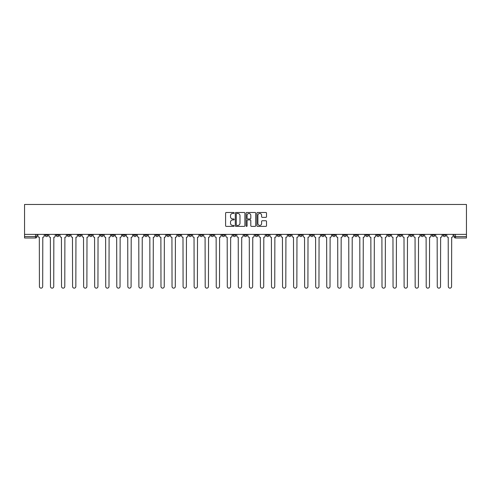 <?xml version="1.0" encoding="UTF-8"?>
<svg xmlns="http://www.w3.org/2000/svg" width="491" height="491" viewBox="0 0 491 491"><rect width="100%" height="100%" fill="white"/><g stroke="black" fill="none" stroke-linecap="round" stroke-linejoin="round"><path stroke-width="0.74" d="M234.164 212.965A0.485 0.485 0 0 0 233.679 212.48L226.29 212.48A0.694 0.694 0 0 0 225.596 213.174L225.596 225.688A0.694 0.694 0 0 0 226.29 226.382L233.679 226.382A0.485 0.485 0 0 0 234.164 225.897A0.485 0.485 0 0 0 233.679 225.412L232.722 225.412A2.228 2.228 0 0 1 230.5 223.184L230.5 222.141A2.228 2.228 0 0 1 232.722 219.919L233.679 219.919A0.485 0.485 0 0 0 234.164 219.428A0.485 0.485 0 0 0 233.679 218.943L232.722 218.943A2.228 2.228 0 0 1 230.5 216.721L230.5 215.678A2.228 2.228 0 0 1 232.722 213.45L233.679 213.45A0.485 0.485 0 0 0 234.164 212.965M409.85 234.379L409.85 235.158L412.679 235.158A1.418 1.418 0 0 1 411.268 236.576A1.418 1.418 0 0 1 409.85 235.158L409.85 234.379M343.54 234.379L343.54 235.158L346.376 235.158A1.418 1.418 0 0 1 344.958 236.576A1.418 1.418 0 0 1 343.54 235.158L343.54 234.379M332.493 234.379L332.493 235.158L335.322 235.158A1.418 1.418 0 0 1 333.911 236.576A1.418 1.418 0 0 1 332.493 235.158L332.493 234.379M266.183 234.379L266.183 235.158L269.019 235.158A1.418 1.418 0 0 1 267.601 236.576A1.418 1.418 0 0 1 266.183 235.158L266.183 234.379M255.136 234.379L255.136 235.158L257.965 235.158A1.418 1.418 0 0 1 256.554 236.576A1.418 1.418 0 0 1 255.136 235.158L255.136 234.379M244.082 234.379L244.082 235.158L246.918 235.158A1.418 1.418 0 0 1 245.5 236.576A1.418 1.418 0 0 1 244.082 235.158L244.082 234.379M221.981 234.379L221.981 235.158L224.817 235.158A1.418 1.418 0 0 1 223.399 236.576A1.418 1.418 0 0 1 221.981 235.158L221.981 234.379M199.88 235.158L199.88 234.379L199.88 235.158A1.418 1.418 0 0 0 201.298 236.576A1.418 1.418 0 0 1 199.88 235.158L202.715 235.158A1.418 1.418 0 0 1 201.298 236.576A1.418 1.418 0 0 0 202.715 235.158L202.715 234.379L202.715 235.158M188.826 235.158L188.826 234.379L188.826 235.158A1.418 1.418 0 0 0 190.244 236.576A1.418 1.418 0 0 1 188.826 235.158L191.662 235.158A1.418 1.418 0 0 1 190.244 236.576M177.779 235.158L177.779 234.379L177.779 235.158A1.418 1.418 0 0 0 179.197 236.576A1.418 1.418 0 0 1 177.779 235.158L180.608 235.158A1.418 1.418 0 0 1 179.197 236.576A1.418 1.418 0 0 0 180.608 235.158L180.608 234.379L180.608 235.158M166.725 234.379L166.725 235.158L169.561 235.158A1.418 1.418 0 0 1 168.143 236.576A1.418 1.418 0 0 1 166.725 235.158L166.725 234.379M155.678 234.379L155.678 235.158L158.507 235.158A1.418 1.418 0 0 1 157.089 236.576A1.418 1.418 0 0 1 155.678 235.158L155.678 234.379M144.624 234.379L144.624 235.158L147.46 235.158A1.418 1.418 0 0 1 146.042 236.576A1.418 1.418 0 0 1 144.624 235.158L144.624 234.379M133.57 235.158L133.57 234.379L133.57 235.158A1.418 1.418 0 0 0 134.988 236.576A1.418 1.418 0 0 1 133.57 235.158L136.406 235.158A1.418 1.418 0 0 1 134.988 236.576M111.469 235.158L111.469 234.379L111.469 235.158A1.418 1.418 0 0 0 112.887 236.576A1.418 1.418 0 0 1 111.469 235.158L114.305 235.158A1.418 1.418 0 0 1 112.887 236.576A1.418 1.418 0 0 0 114.305 235.158L114.305 234.379L114.305 235.158M100.422 235.158L100.422 234.379L100.422 235.158A1.418 1.418 0 0 0 101.833 236.576A1.418 1.418 0 0 1 100.422 235.158L103.251 235.158A1.418 1.418 0 0 1 101.833 236.576A1.418 1.418 0 0 0 103.251 235.158L103.251 234.379L103.251 235.158M89.368 235.158L89.368 234.379L89.368 235.158A1.418 1.418 0 0 0 90.786 236.576A1.418 1.418 0 0 1 89.368 235.158L92.204 235.158A1.418 1.418 0 0 1 90.786 236.576A1.418 1.418 0 0 0 92.204 235.158L92.204 234.379L92.204 235.158M78.321 235.158L78.321 234.379L78.321 235.158A1.418 1.418 0 0 0 79.732 236.576A1.418 1.418 0 0 1 78.321 235.158L81.15 235.158A1.418 1.418 0 0 1 79.732 236.576M67.267 235.158L67.267 234.379L67.267 235.158A1.418 1.418 0 0 0 68.685 236.576A1.418 1.418 0 0 1 67.267 235.158L70.103 235.158A1.418 1.418 0 0 1 68.685 236.576A1.418 1.418 0 0 0 70.103 235.158L70.103 234.379L70.103 235.158M56.213 235.158L56.213 234.379L56.213 235.158A1.418 1.418 0 0 0 57.631 236.576A1.418 1.418 0 0 1 56.213 235.158L59.049 235.158A1.418 1.418 0 0 1 57.631 236.576A1.418 1.418 0 0 0 59.049 235.158L59.049 234.379L59.049 235.158M265.821 217.378A0.694 0.694 0 0 0 266.515 216.684L266.515 213.174A0.694 0.694 0 0 0 265.821 212.48L257.615 212.48A0.694 0.694 0 0 0 256.922 213.174L256.922 225.688A0.694 0.694 0 0 0 257.615 226.382L265.821 226.382A0.694 0.694 0 0 0 266.515 225.688L266.515 221.447A0.694 0.694 0 0 0 265.821 220.754L262.311 220.754A0.694 0.694 0 0 0 261.617 221.447L261.617 223.552A1.86 1.86 0 0 1 259.757 225.412A1.86 1.86 0 0 1 257.892 223.552L257.892 215.31A1.86 1.86 0 0 1 259.757 213.45A1.86 1.86 0 0 1 261.617 215.31L261.617 216.684A0.694 0.694 0 0 0 262.311 217.378L265.821 217.378M466.45 234.379L24.55 234.379L24.55 204.483L466.45 204.483L466.45 237.994L455.47 237.994A1.418 1.418 0 0 1 454.052 236.576L466.45 236.576M244.892 213.174A0.694 0.694 0 0 0 244.199 212.48L235.993 212.48A0.694 0.694 0 0 0 235.293 213.174L235.293 225.688A0.694 0.694 0 0 0 235.993 226.382L244.199 226.382A0.694 0.694 0 0 0 244.892 225.688L244.892 213.174M246.801 212.48L255.007 212.48A0.694 0.694 0 0 1 255.707 213.174L255.707 225.688A0.694 0.694 0 0 1 255.007 226.382L251.496 226.382A0.694 0.694 0 0 1 250.803 225.688L250.803 220.612A0.694 0.694 0 0 0 250.109 219.919L247.777 219.919A0.694 0.694 0 0 0 247.083 220.612L247.083 225.897A0.485 0.485 0 0 1 246.592 226.382A0.485 0.485 0 0 1 246.108 225.897L246.108 213.174A0.694 0.694 0 0 1 246.801 212.48M454.052 234.379L454.052 236.576M36.948 234.379L36.948 236.576L36.948 234.379M35.53 234.379L35.53 237.994L24.55 237.994L24.55 236.576L36.948 236.576A1.418 1.418 0 0 1 35.53 237.994A1.418 1.418 0 0 0 36.948 236.576M24.55 234.379L24.55 236.576M445.834 234.379L445.834 235.158A1.418 1.418 0 0 1 444.416 236.576A1.418 1.418 0 0 1 443.005 235.158L445.834 235.158A1.418 1.418 0 0 1 444.416 236.576M443.005 234.379L443.005 235.158M434.787 234.379L434.787 235.158A1.418 1.418 0 0 1 433.369 236.576A1.418 1.418 0 0 1 431.951 235.158A1.418 1.418 0 0 0 433.369 236.576M431.951 234.379L431.951 235.158L434.787 235.158M423.733 234.379L423.733 235.158A1.418 1.418 0 0 1 422.315 236.576A1.418 1.418 0 0 1 420.897 235.158L423.733 235.158M420.897 234.379L420.897 235.158M412.679 234.379L412.679 235.158A1.418 1.418 0 0 1 411.268 236.576M401.632 234.379L401.632 235.158A1.418 1.418 0 0 1 400.214 236.576A1.418 1.418 0 0 1 398.796 235.158L401.632 235.158M398.796 234.379L398.796 235.158M390.578 234.379L390.578 235.158A1.418 1.418 0 0 1 389.167 236.576A1.418 1.418 0 0 1 387.749 235.158L390.578 235.158M387.749 234.379L387.749 235.158M379.531 234.379L379.531 235.158A1.418 1.418 0 0 1 378.113 236.576A1.418 1.418 0 0 1 376.695 235.158A1.418 1.418 0 0 0 378.113 236.576M376.695 234.379L376.695 235.158L379.531 235.158M368.477 234.379L368.477 235.158A1.418 1.418 0 0 1 367.059 236.576A1.418 1.418 0 0 1 365.648 235.158L368.477 235.158M365.648 234.379L365.648 235.158M357.43 234.379L357.43 235.158A1.418 1.418 0 0 1 356.012 236.576A1.418 1.418 0 0 1 354.594 235.158L357.43 235.158M354.594 234.379L354.594 235.158M346.376 234.379L346.376 235.158M335.322 234.379L335.322 235.158L335.322 234.379M324.275 234.379L324.275 235.158A1.418 1.418 0 0 1 322.857 236.576A1.418 1.418 0 0 1 321.439 235.158L324.275 235.158M321.439 234.379L321.439 235.158M313.221 234.379L313.221 235.158A1.418 1.418 0 0 1 311.803 236.576A1.418 1.418 0 0 1 310.392 235.158L313.221 235.158M310.392 234.379L310.392 235.158M302.174 234.379L302.174 235.158A1.418 1.418 0 0 1 300.756 236.576A1.418 1.418 0 0 1 299.338 235.158L302.174 235.158M299.338 234.379L299.338 235.158M291.12 234.379L291.12 235.158A1.418 1.418 0 0 1 289.702 236.576A1.418 1.418 0 0 1 288.285 235.158L291.12 235.158M288.285 234.379L288.285 235.158M280.073 234.379L280.073 235.158A1.418 1.418 0 0 1 278.655 236.576A1.418 1.418 0 0 1 277.237 235.158L280.073 235.158M277.237 234.379L277.237 235.158M269.019 234.379L269.019 235.158A1.418 1.418 0 0 1 267.601 236.576M257.965 234.379L257.965 235.158M246.918 235.158L246.918 234.379L246.918 235.158A1.418 1.418 0 0 1 245.5 236.576M235.864 234.379L235.864 235.158A1.418 1.418 0 0 1 234.446 236.576A1.418 1.418 0 0 1 233.035 235.158A1.418 1.418 0 0 0 234.446 236.576A1.418 1.418 0 0 0 235.864 235.158L233.035 235.158L233.035 234.379M224.817 235.158L224.817 234.379L224.817 235.158A1.418 1.418 0 0 1 223.399 236.576M213.763 234.379L213.763 235.158A1.418 1.418 0 0 1 212.345 236.576A1.418 1.418 0 0 1 210.927 235.158A1.418 1.418 0 0 0 212.345 236.576M210.927 234.379L210.927 235.158L213.763 235.158M191.662 234.379L191.662 235.158L191.662 234.379M169.561 235.158L169.561 234.379L169.561 235.158A1.418 1.418 0 0 1 168.143 236.576M158.507 235.158L158.507 234.379L158.507 235.158A1.418 1.418 0 0 1 157.089 236.576M147.46 235.158L147.46 234.379L147.46 235.158A1.418 1.418 0 0 1 146.042 236.576M136.406 234.379L136.406 235.158L136.406 234.379M125.352 235.158L125.352 234.379L125.352 235.158A1.418 1.418 0 0 1 123.941 236.576A1.418 1.418 0 0 1 122.523 235.158L125.352 235.158A1.418 1.418 0 0 1 123.941 236.576M122.523 234.379L122.523 235.158M81.15 234.379L81.15 235.158L81.15 234.379M47.995 234.379L47.995 235.158A1.418 1.418 0 0 1 46.584 236.576A1.418 1.418 0 0 1 45.166 235.158A1.418 1.418 0 0 0 46.584 236.576A1.418 1.418 0 0 0 47.995 235.158L47.995 234.379M45.166 234.379L45.166 235.158L47.995 235.158M236.754 213.45A0.485 0.485 0 0 0 236.269 213.935L236.269 224.927A0.485 0.485 0 0 0 236.754 225.412L237.767 225.412A2.228 2.228 0 0 0 239.989 223.184L239.989 215.678A2.228 2.228 0 0 0 237.767 213.45L236.754 213.45M250.803 215.346A1.86 1.86 0 0 0 248.943 213.487A1.86 1.86 0 0 0 247.083 215.346L247.083 218.25A0.694 0.694 0 0 0 247.777 218.943L250.109 218.943A0.694 0.694 0 0 0 250.803 218.25L250.803 215.346M37.905 234.379L37.905 235.864A1.418 1.418 139.8 0 0 39.323 237.282L39.427 286.517A1.626 1.626 139.8 0 0 41.054 288.143A1.626 1.626 139.8 0 0 42.686 286.517L42.791 237.282A1.418 1.418 139.8 0 0 44.208 235.864L44.208 234.379M48.953 234.379L48.953 235.864A1.418 1.418 139.8 0 0 50.37 237.282L50.475 286.517A1.626 1.626 139.8 0 0 52.107 288.143A1.626 1.626 139.8 0 0 53.734 286.517L53.844 237.282A1.418 1.418 139.8 0 0 55.262 235.864L55.262 234.379M60.006 234.379L60.006 235.864A1.418 1.418 139.8 0 0 61.424 237.282L61.528 286.517A1.626 1.626 139.8 0 0 63.155 288.143A1.626 1.626 139.8 0 0 64.787 286.517L64.892 237.282A1.418 1.418 139.8 0 0 66.31 235.864L66.31 234.379M71.054 234.379L71.054 235.864A1.418 1.418 139.8 0 0 72.472 237.282L72.582 286.517A1.626 1.626 139.8 0 0 74.209 288.143A1.626 1.626 139.8 0 0 75.841 286.517L75.945 237.282A1.418 1.418 139.8 0 0 77.363 235.864L77.363 234.379M82.107 234.379L82.107 235.864A1.418 1.418 139.8 0 0 83.525 237.282L83.63 286.517A1.626 1.626 139.8 0 0 85.262 288.143A1.626 1.626 139.8 0 0 86.889 286.517L86.993 237.282A1.418 1.418 139.8 0 0 88.411 235.864L88.411 234.379M93.161 234.379L93.161 235.864A1.418 1.418 139.8 0 0 94.573 237.282L94.683 286.517A1.626 1.626 139.8 0 0 96.31 288.143A1.626 1.626 139.8 0 0 97.942 286.517L98.047 237.282A1.418 1.418 139.8 0 0 99.464 235.864L99.464 234.379M104.209 234.379L104.209 235.864A1.418 1.418 139.8 0 0 105.626 237.282L105.731 286.517A1.626 1.626 139.8 0 0 107.363 288.143A1.626 1.626 139.8 0 0 108.99 286.517L109.1 237.282A1.418 1.418 139.8 0 0 110.512 235.864L110.512 234.379M115.262 234.379L115.262 235.864A1.418 1.418 139.8 0 0 116.68 237.282L116.784 286.517A1.626 1.626 139.8 0 0 118.411 288.143A1.626 1.626 139.8 0 0 120.043 286.517L120.148 237.282A1.418 1.418 139.8 0 0 121.565 235.864L121.565 234.379M126.31 234.379L126.31 235.864A1.418 1.418 139.8 0 0 127.728 237.282L127.832 286.517A1.626 1.626 139.8 0 0 129.464 288.143A1.626 1.626 139.8 0 0 131.091 286.517L131.201 237.282A1.418 1.418 139.8 0 0 132.619 235.864L132.619 234.379M137.363 234.379L137.363 235.864A1.418 1.418 139.8 0 0 138.781 237.282L138.885 286.517A1.626 1.626 139.8 0 0 140.518 288.143A1.626 1.626 139.8 0 0 142.144 286.517L142.249 237.282A1.418 1.418 139.8 0 0 143.667 235.864L143.667 234.379M148.411 234.379L148.411 235.864A1.418 1.418 139.8 0 0 149.829 237.282L149.939 286.517A1.626 1.626 139.8 0 0 151.566 288.143A1.626 1.626 139.8 0 0 153.198 286.517L153.302 237.282A1.418 1.418 139.8 0 0 154.72 235.864L154.72 234.379M159.465 234.379L159.465 235.864A1.418 1.418 139.8 0 0 160.882 237.282L160.987 286.517A1.626 1.626 139.8 0 0 162.619 288.143A1.626 1.626 139.8 0 0 164.246 286.517L164.35 237.282A1.418 1.418 139.8 0 0 165.768 235.864L165.768 234.379M170.518 234.379L170.518 235.864A1.418 1.418 139.8 0 0 171.93 237.282L172.04 286.517A1.626 1.626 139.8 0 0 173.667 288.143A1.626 1.626 139.8 0 0 175.299 286.517L175.404 237.282A1.418 1.418 139.8 0 0 176.821 235.864L176.821 234.379M181.566 234.379L181.566 235.864A1.418 1.418 139.8 0 0 182.983 237.282L183.088 286.517A1.626 1.626 139.8 0 0 184.72 288.143A1.626 1.626 139.8 0 0 186.347 286.517L186.457 237.282A1.418 1.418 139.8 0 0 187.869 235.864L187.869 234.379M192.619 234.379L192.619 235.864A1.418 1.418 139.8 0 0 194.037 237.282L194.141 286.517A1.626 1.626 139.8 0 0 195.768 288.143A1.626 1.626 139.8 0 0 197.4 286.517L197.505 237.282A1.418 1.418 139.8 0 0 198.923 235.864L198.923 234.379M203.667 234.379L203.667 235.864A1.418 1.418 139.8 0 0 205.085 237.282L205.195 286.517A1.626 1.626 139.8 0 0 206.821 288.143A1.626 1.626 139.8 0 0 208.448 286.517L208.558 237.282A1.418 1.418 139.8 0 0 209.976 235.864L209.976 234.379M214.72 234.379L214.72 235.864A1.418 1.418 139.8 0 0 216.138 237.282L216.243 286.517A1.626 1.626 139.8 0 0 217.875 288.143A1.626 1.626 139.8 0 0 219.502 286.517L219.606 237.282A1.418 1.418 139.8 0 0 221.024 235.864L221.024 234.379M225.774 234.379L225.774 235.864A1.418 1.418 139.8 0 0 227.186 237.282L227.296 286.517A1.626 1.626 139.8 0 0 228.923 288.143A1.626 1.626 139.8 0 0 230.555 286.517L230.66 237.282A1.418 1.418 139.8 0 0 232.077 235.864L232.077 234.379M236.822 234.379L236.822 235.864A1.418 1.418 139.8 0 0 238.239 237.282L238.344 286.517A1.626 1.626 139.8 0 0 239.976 288.143A1.626 1.626 139.8 0 0 241.603 286.517L241.707 237.282A1.418 1.418 139.8 0 0 243.125 235.864L243.125 234.379M247.875 234.379L247.875 235.864A1.418 1.418 139.8 0 0 249.293 237.282L249.397 286.517A1.626 1.626 139.8 0 0 251.024 288.143A1.626 1.626 139.8 0 0 252.656 286.517L252.761 237.282A1.418 1.418 139.8 0 0 254.178 235.864L254.178 234.379M258.923 234.379L258.923 235.864A1.418 1.418 139.8 0 0 260.34 237.282L260.445 286.517A1.626 1.626 139.8 0 0 262.077 288.143A1.626 1.626 139.8 0 0 263.704 286.517L263.814 237.282A1.418 1.418 139.8 0 0 265.226 235.864L265.226 234.379M269.976 234.379L269.976 235.864A1.418 1.418 139.8 0 0 271.394 237.282L271.498 286.517A1.626 1.626 139.8 0 0 273.125 288.143A1.626 1.626 139.8 0 0 274.757 286.517L274.862 237.282A1.418 1.418 139.8 0 0 276.28 235.864L276.28 234.379M281.024 234.379L281.024 235.864A1.418 1.418 139.8 0 0 282.442 237.282L282.552 286.517A1.626 1.626 139.8 0 0 284.179 288.143A1.626 1.626 139.8 0 0 285.805 286.517L285.915 237.282A1.418 1.418 139.8 0 0 287.333 235.864L287.333 234.379M292.077 234.379L292.077 235.864A1.418 1.418 139.8 0 0 293.495 237.282L293.6 286.517A1.626 1.626 139.8 0 0 295.232 288.143A1.626 1.626 139.8 0 0 296.859 286.517L296.963 237.282A1.418 1.418 139.8 0 0 298.381 235.864L298.381 234.379M303.131 234.379L303.131 235.864A1.418 1.418 139.8 0 0 304.543 237.282L304.653 286.517A1.626 1.626 139.8 0 0 306.28 288.143A1.626 1.626 139.8 0 0 307.912 286.517L308.017 237.282A1.418 1.418 139.8 0 0 309.434 235.864L309.434 234.379M314.179 234.379L314.179 235.864A1.418 1.418 139.8 0 0 315.596 237.282L315.701 286.517A1.626 1.626 139.8 0 0 317.333 288.143A1.626 1.626 139.8 0 0 318.96 286.517L319.07 237.282A1.418 1.418 139.8 0 0 320.482 235.864L320.482 234.379M325.232 234.379L325.232 235.864A1.418 1.418 139.8 0 0 326.65 237.282L326.754 286.517A1.626 1.626 139.8 0 0 328.381 288.143A1.626 1.626 139.8 0 0 330.013 286.517L330.118 237.282A1.418 1.418 139.8 0 0 331.535 235.864L331.535 234.379M336.28 234.379L336.28 235.864A1.418 1.418 139.8 0 0 337.698 237.282L337.802 286.517A1.626 1.626 139.8 0 0 339.434 288.143A1.626 1.626 139.8 0 0 341.061 286.517L341.171 237.282A1.418 1.418 139.8 0 0 342.589 235.864L342.589 234.379M347.333 234.379L347.333 235.864A1.418 1.418 139.8 0 0 348.751 237.282L348.856 286.517A1.626 1.626 139.8 0 0 350.482 288.143A1.626 1.626 139.8 0 0 352.115 286.517L352.219 237.282A1.418 1.418 139.8 0 0 353.637 235.864L353.637 234.379M358.381 234.379L358.381 235.864A1.418 1.418 139.8 0 0 359.799 237.282L359.909 286.517A1.626 1.626 139.8 0 0 361.536 288.143A1.626 1.626 139.8 0 0 363.168 286.517L363.272 237.282A1.418 1.418 139.8 0 0 364.69 235.864L364.69 234.379M369.435 234.379L369.435 235.864A1.418 1.418 139.8 0 0 370.852 237.282L370.957 286.517A1.626 1.626 139.8 0 0 372.589 288.143A1.626 1.626 139.8 0 0 374.216 286.517L374.32 237.282A1.418 1.418 139.8 0 0 375.738 235.864L375.738 234.379M380.488 234.379L380.488 235.864A1.418 1.418 139.8 0 0 381.9 237.282L382.01 286.517A1.626 1.626 139.8 0 0 383.637 288.143A1.626 1.626 139.8 0 0 385.269 286.517L385.374 237.282A1.418 1.418 139.8 0 0 386.791 235.864L386.791 234.379M391.536 234.379L391.536 235.864A1.418 1.418 139.8 0 0 392.953 237.282L393.058 286.517A1.626 1.626 139.8 0 0 394.69 288.143A1.626 1.626 139.8 0 0 396.317 286.517L396.427 237.282A1.418 1.418 139.8 0 0 397.839 235.864L397.839 234.379M402.589 234.379L402.589 235.864A1.418 1.418 139.8 0 0 404.007 237.282L404.111 286.517A1.626 1.626 139.8 0 0 405.738 288.143A1.626 1.626 139.8 0 0 407.37 286.517L407.475 237.282A1.418 1.418 139.8 0 0 408.893 235.864L408.893 234.379M413.637 234.379L413.637 235.864A1.418 1.418 139.8 0 0 415.055 237.282L415.159 286.517A1.626 1.626 139.8 0 0 416.791 288.143A1.626 1.626 139.8 0 0 418.418 286.517L418.528 237.282A1.418 1.418 139.8 0 0 419.946 235.864L419.946 234.379M424.69 234.379L424.69 235.864A1.418 1.418 139.8 0 0 426.108 237.282L426.213 286.517A1.626 1.626 139.8 0 0 427.845 288.143A1.626 1.626 139.8 0 0 429.472 286.517L429.576 237.282A1.418 1.418 139.8 0 0 430.994 235.864L430.994 234.379M435.738 234.379L435.738 235.864A1.418 1.418 139.8 0 0 437.156 237.282L437.266 286.517A1.626 1.626 139.8 0 0 438.893 288.143A1.626 1.626 139.8 0 0 440.525 286.517L440.63 237.282A1.418 1.418 139.8 0 0 442.047 235.864L442.047 234.379M446.792 234.379L446.792 235.864A1.418 1.418 139.8 0 0 448.209 237.282L448.314 286.517A1.626 1.626 139.8 0 0 449.946 288.143A1.626 1.626 139.8 0 0 451.573 286.517L451.677 237.282A1.418 1.418 139.8 0 0 453.095 235.864L453.095 234.379M455.47 234.379L455.47 237.994"/></g></svg>
